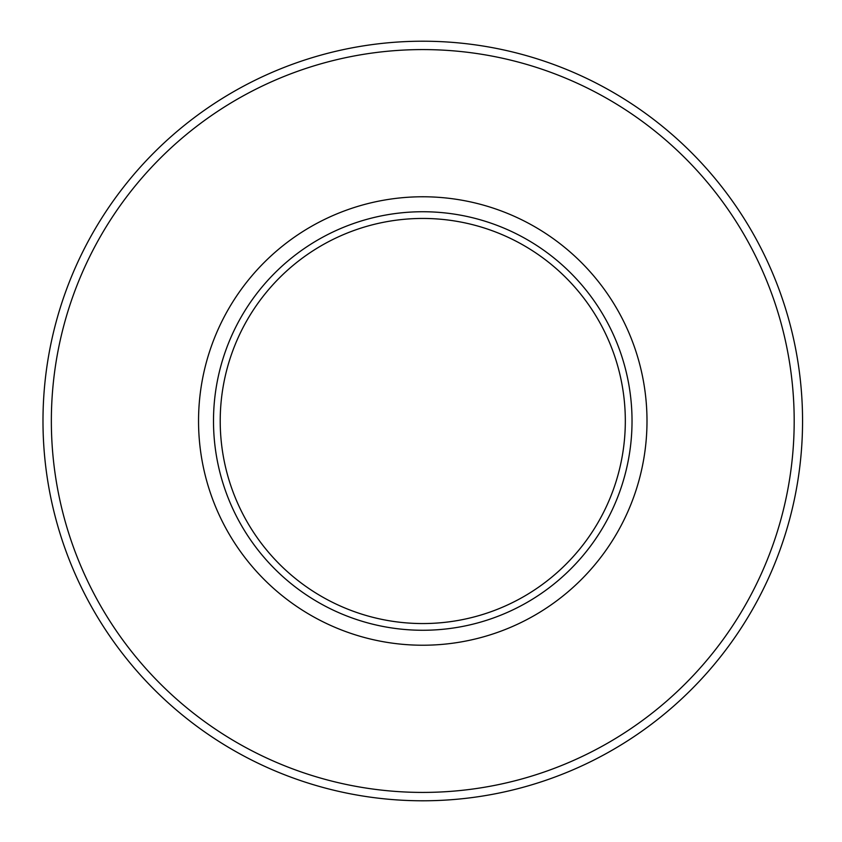 <?xml version="1.0" encoding="UTF-8"?>
<svg xmlns="http://www.w3.org/2000/svg" width="842" height="842" viewBox="0 0 842 842"><rect width="100%" height="100%" fill="white"/><g stroke="black" fill="none" stroke-linecap="round" stroke-linejoin="round"><path stroke-width="1.26" d="M42.984 421A379.784 379.784 0 0 0 612.66 749.906A379.784 379.784 0 0 0 612.66 92.094A379.784 379.784 0 0 0 42.984 421A379.784 379.784 0 0 0 612.66 749.906A379.784 379.784 0 0 0 612.66 92.094A379.784 379.784 0 0 0 42.984 421M198.544 421A224.225 224.225 0 0 0 534.88 615.186A224.225 224.225 0 0 0 534.88 226.814A224.225 224.225 0 0 0 198.544 421M220.215 421A202.554 202.554 0 0 0 524.04 596.42A202.554 202.554 0 0 0 524.04 245.58A202.554 202.554 0 0 0 220.215 421M51.351 421A371.417 371.417 0 0 0 608.482 742.655A371.417 371.417 0 0 0 608.482 99.345A371.417 371.417 0 0 0 51.351 421M213.5 421A209.269 209.269 0 0 0 527.397 602.23A209.269 209.269 0 0 0 527.397 239.77A209.269 209.269 0 0 0 213.5 421"/></g></svg>
